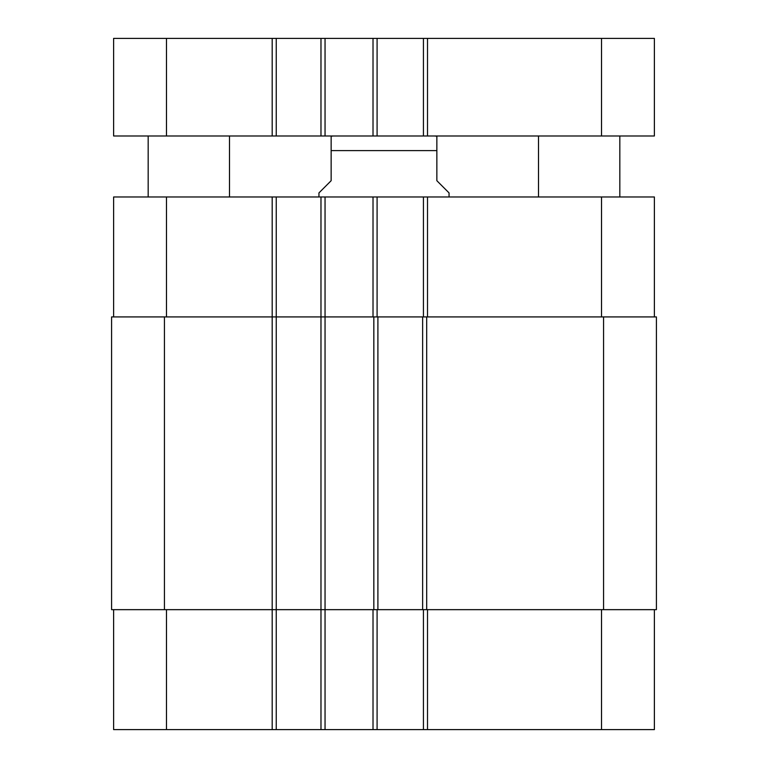 <?xml version="1.0" encoding="UTF-8"?>
<svg xmlns="http://www.w3.org/2000/svg" width="768" height="768" viewBox="0 0 768 768"><rect width="100%" height="100%" fill="white"/><g stroke="black" fill="none" stroke-linecap="round" stroke-linejoin="round"><path stroke-width="1.15" d="M229.498 135.984L229.498 196.973M619.824 135.984L619.824 196.973M166.474 38.4L113.616 38.4L113.616 135.984L654.384 135.984L654.384 38.4L166.474 38.4L166.474 135.984M423.437 135.984L423.437 38.4M377.088 135.984L377.088 38.4M320.976 135.984L320.976 38.4M276.25 135.984L276.25 38.4M449.05 196.973L449.05 192.902L436.858 180.71L436.858 136.186L436.858 150.614L331.142 150.614L331.142 180.71L318.95 192.902L318.95 196.973M331.142 150.614L331.142 136.186L331.142 150.614M113.616 609.658L113.616 729.6L654.384 729.6L654.384 609.658M113.616 316.915L113.616 196.973L654.384 196.973L654.384 316.915M276.25 729.6L276.25 316.915L111.59 316.915L111.59 609.658L656.41 609.658L656.41 316.915L276.25 316.915L276.25 196.973M320.976 729.6L320.976 196.973M377.088 316.915L377.088 196.973M423.437 316.915L423.437 196.973M377.088 609.658L377.088 729.6M423.437 609.658L423.437 729.6M377.904 316.915L377.904 609.658M422.63 609.658L422.63 316.915M601.526 135.984L601.526 38.4M427.507 135.984L427.507 38.4M373.018 135.984L373.018 38.4M325.046 135.984L325.046 38.4M272.189 135.984L272.189 38.4M166.474 316.915L166.474 196.973M272.189 729.6L272.189 196.973M325.046 729.6L325.046 196.973M373.018 316.915L373.018 196.973M427.507 316.915L427.507 196.973M601.526 316.915L601.526 196.973M166.474 609.658L166.474 729.6M373.018 609.658L373.018 729.6M427.507 609.658L427.507 729.6M601.526 609.658L601.526 729.6M373.834 316.915L373.834 609.658M164.438 316.915L164.438 609.658M603.562 316.915L603.562 609.658M426.691 316.915L426.691 609.658M148.176 135.984L148.176 196.973M538.502 135.984L538.502 196.973M436.858 136.186L434.419 135.984M331.142 136.186L333.581 135.984"/></g></svg>
